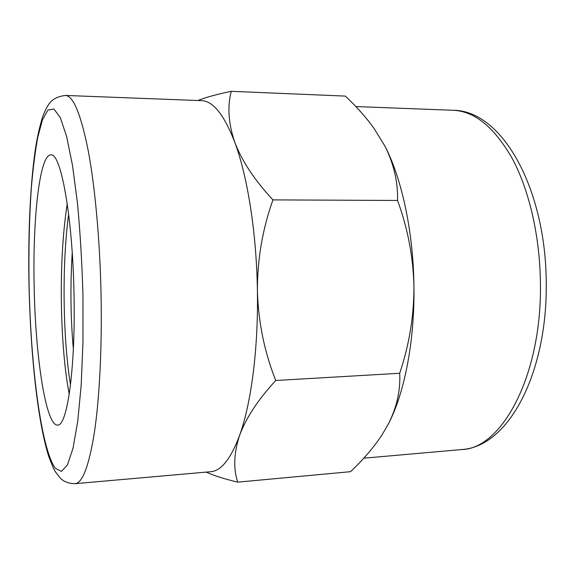 <?xml version="1.0" encoding="UTF-8"?>
<svg xmlns="http://www.w3.org/2000/svg" width="575" height="575" viewBox="0 0 575 575"><rect width="100%" height="100%" fill="white"/><g stroke="black" fill="none" stroke-linecap="round" stroke-linejoin="round"><path stroke-width="0.86" d="M275.748 380.506C264.471 352.18 258.355 322.295 257.406 290.857C256.579 233.083 247.537 176.396 234.787 142.305C224.149 114.784 213.045 100.898 201.466 100.647L65.392 95.443C73.233 95.73 80.809 113.958 88.119 150.125C94.997 186.429 99.971 240.321 101.071 295.076C102.091 347.695 99.489 398.108 94.451 432.077C89.017 465.858 82.556 483.058 75.066 483.683L210.716 471.708C221.188 470.961 230.819 458.857 239.595 435.404C246.165 417.759 258.211 399.46 275.748 380.506L399.69 373.261C400.631 390.231 396.865 407.143 388.377 423.998L382.008 434.93C373.52 447.709 363.005 459.964 350.484 471.687L237.698 482.145C233.227 468.503 233.86 452.927 239.595 435.404C251.167 403.578 258.412 348.651 257.406 290.857C257.327 259.44 262.509 229.123 272.952 199.892C254.747 180.392 242.025 161.201 234.787 142.305C228.419 123.56 227.247 106.562 231.265 91.317L345.345 96.09C356.09 106.159 365.492 116.689 373.549 127.686L384.84 145.957L373.549 127.686M381.98 434.98L388.377 423.998C404.412 393.401 414.726 341.277 413.95 286.63C413.418 232.005 401.796 178.423 384.84 145.957C393.803 163.796 398.037 181.959 397.541 200.459C407.79 228.368 413.26 257.09 413.95 286.63C413.95 316.243 409.199 345.115 399.69 373.261M69.23 394.256C64.069 367.863 61 326.923 61.309 286.573C61.503 255.99 63.48 228.383 67.239 203.744M73.988 293.617C75.699 368.208 67.131 426.851 57.565 425.069C45.741 425.802 35.42 356.004 34.169 287.22C32.545 220.599 39.38 154.704 50.83 154.862C60.684 152.217 72.623 215.898 73.988 293.617M272.952 199.892L397.541 200.459M231.265 91.317C216.797 94.322 205.678 97.383 197.901 100.51M206.202 472.104C213.943 475.626 224.437 478.975 237.698 482.145M355.846 106.555L453.114 110.278C474.727 111.191 494.507 127.391 512.454 158.873C529.237 190.375 539.961 236.39 540.421 283.216C541.995 376.208 501.328 449.161 461.574 449.557L363.767 458.196M29.117 286.408C28.498 251.261 29.246 218.378 31.352 187.752C33.005 168.425 35.161 151.498 37.828 136.979L42.457 119.859L47.89 110.091L53.921 108.991L60.289 117.616L66.635 136.519L72.515 165.463L77.474 203.227C80.184 232.12 82.009 262.732 82.951 295.054L82.98 342.211L81.168 385.315L77.733 421.331L73.032 448.184L67.469 464.887L61.467 471.392L55.401 468.388C41.184 449.19 30.827 366.836 29.117 286.408M70.517 384.776C63.07 340.12 61.626 266.182 68.648 214.209M73.356 348.996C70.574 318.14 70.2 286.012 72.227 252.633M453.114 110.278C502.183 110.256 545.855 188.729 546.25 282.871C547.4 373.103 508.652 446.933 461.574 449.557M65.392 95.443C57.299 96.449 51.642 99.568 48.429 104.801C46.568 107.633 44.685 111.521 42.78 116.459C40.272 124.315 38.079 133.479 36.211 143.951C30.259 180.37 27.938 233.033 29.03 286.379C30.583 353.74 37.497 421.015 48.789 456.593L53.252 467.885L55.293 471.673L60.533 478.371C64.105 481.828 68.957 483.604 75.066 483.683M382.526 434.147L382.016 434.937"/></g></svg>
